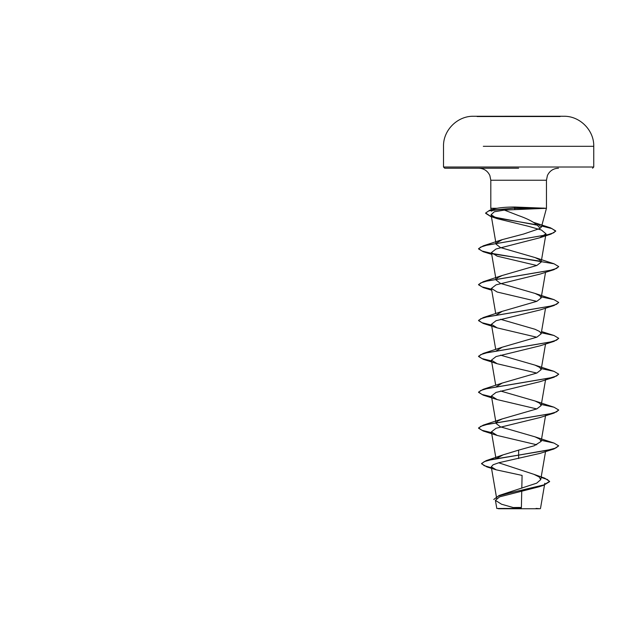 <?xml version="1.0" encoding="UTF-8"?>
<svg xmlns="http://www.w3.org/2000/svg" width="625" height="625" viewBox="0 0 625 625"><rect width="100%" height="100%" fill="white"/><g stroke="black" fill="none" stroke-linecap="round" stroke-linejoin="round"><path stroke-width="0.94" d="M560.172 116.531L477.094 116.531M553.945 146.312L593.75 146.312C594.156 130.328 579.875 115.961 563.883 116.266A7511.867 7511.867 0 0 0 560.172 116.25L477.094 116.266A7511.867 7511.867 0 0 0 473.383 116.266L477.094 116.266M498.422 508.75L538.844 508.75M517.008 508.5L496.82 508.477L521.375 508.414M540.18 508.75L536.039 508.422M478.789 168.211C483.945 168.445 487.641 170.891 489.859 175.547L490.812 180.234L518.633 180.234L490.812 180.234L490.812 208.281L491.594 211.195L494.344 208.898L497.016 208.281L490.812 208.281L497.016 208.281C501.695 207.453 507.68 207.039 514.953 207.031L546.453 208.281L504.352 210.086L518.633 215.625C530.078 219.633 537.219 223.898 540.031 228.422L541.453 226.906L536.82 223.406L533.609 222.414M544.07 208.43L514.414 208.43L515 209.617M518.633 168.211L444.711 168.211L518.633 168.211M497.039 458.172L503.016 454.891L518.633 450.125L518.633 455.117L554 448.945L540.086 453.375L498.953 462.711L493.086 464.781L491.266 466.844L496.211 469.828L522.086 475.414L521.805 488.211M521.742 491.133L521.391 507.5A160.25 160.25 0 0 0 513.273 507.562M541.172 477.125L544.648 478.133L549.594 481.352L543.938 484.891L499.031 495.5L536.695 483.164L540.742 479.641L539.188 476.984L533.961 474.344L498.688 462.781M518.633 450.125L534.211 445.766L541.133 441.406L539.75 439.117L535.016 436.836L500.406 426.82L496.109 423.477L497.516 421.195L502.25 418.906L536.859 408.891L541.148 405.547L539.734 403.266L535.008 400.977L500.5 391M496.219 386.789L502.25 383.055L536.852 373.039L541.148 369.695L539.758 367.414L535.008 365.125L500.5 355.148M496.211 350.938L502.258 347.195L536.859 337.172L541.133 333.836L539.75 331.555L535.008 329.266L500.5 319.289M496.211 315.078L502.25 311.344L536.867 301.312L541.148 297.977L539.734 295.688L535.008 293.414L500.398 283.391L496.117 280.055L497.531 277.766L502.258 275.484L536.859 265.461L541.148 262.125L539.742 259.836L535.008 257.555L500.414 247.539L496.117 244.195L495.984 243.422M496.367 243.062L502.266 239.633L523.656 234.023L540.031 228.422M504.352 210.086L494.289 211.789L491.078 214.742L497.352 218.703L528.289 226.25L541.43 230.031L545.984 233.82L539.703 237.797L495.969 249.023L491.422 252.586L497.188 256.164L536.766 265.5M491.602 289.539L483.258 287.586L478.57 284.797L480.758 282.906L487.07 281.016L554.008 269.656L540.078 274.094L496.047 284.852L491.422 288.438L497.18 292.023L536.766 301.359M491.602 325.391L483.258 323.445L478.57 320.656L480.758 318.758L487.07 316.867L554.008 305.516L540.078 309.953L496.039 320.711L491.422 324.297L497.18 327.883L536.766 337.219M491.602 361.25L483.258 359.297L478.57 356.508L480.75 354.617L487.063 352.727L554.008 341.367L540.078 345.812L496.047 356.57L491.422 360.156L497.188 363.734L536.766 373.07M491.602 397.109L483.258 395.156L478.57 392.367L480.75 390.477L487.063 388.586L554.008 377.227L540.078 381.664L496.047 392.422L491.422 396.008L497.188 399.594L536.766 408.93M491.602 432.961L483.25 431.016L478.57 428.227L480.75 426.336L487.055 424.438L554 413.086L540.086 417.523L496.047 428.281L491.422 431.867L497.188 435.453L536.758 444.781M542.758 485.258L539.016 486.797L499.609 496.852L495.414 500.359L501.523 504.219L513.125 507.523M500.812 508.469A160.25 160.25 0 0 0 500.656 508.484L496.805 508.477L495.414 500.359M554 448.945L558.695 445.852L555.648 448.094L546.961 450.336L486.133 460.656L481.57 463.484L484.156 465.641L491.43 467.789M499.031 495.5L493.766 499.492L498.625 495.945L511.883 492.398L543.602 485.297L539.016 486.797M518.633 458.555L518.633 455.117L492.07 459.453L484.258 461.617L481.57 463.781L486.867 466.891L491.484 468.102M541.125 477.414L547.43 479.531L549.594 481.656L543.602 485.297M558.695 445.852L554.008 443.07L541.336 440.328M491.555 432.656L481.961 430.289L478.57 427.93L483.258 425.141L550.203 413.781L556.516 411.891L558.695 410L554.008 407.211L541.336 404.469M491.555 396.797L481.961 394.438L478.57 392.07L483.258 389.281L550.203 377.93L556.508 376.031L558.695 374.141L554.008 371.352L541.336 368.617M491.555 360.938L481.953 358.578L478.57 356.211L483.258 353.422L550.195 342.07L556.508 340.18L558.695 338.289L554 335.492L541.336 332.758M491.555 325.086L481.953 322.719L478.57 320.352L483.25 317.57L550.195 306.211L556.508 304.32L558.695 302.43L554 299.641L541.336 296.898M491.555 289.227L481.953 286.859L478.57 284.5L483.25 281.711L550.195 270.359L556.508 268.461L558.695 266.57L554 263.781L491.859 253.43M491.555 253.375L481.961 251.008L478.57 248.641L483.258 245.852L547.906 234.648L553.711 232.781L555.695 230.914L550.523 227.844L541.773 225.742M537.164 224.867L502.375 218.938L490.07 215.977L485.648 213.016L489.492 210.359L514.414 208.125L488.828 210.867L485.648 213.016M554 413.086L558.68 410.148M554.008 377.227L558.68 374.289M554.008 341.367L558.68 338.438M554.008 305.516L558.68 302.578M554.008 269.656L558.68 266.719M541.047 261.297L492.242 253.805M491.602 253.68L483.258 251.734L478.57 248.938L480.672 247.086L486.75 245.227L551.008 234.094L555.695 231.211L551.969 228.617L541.695 226.031M537.602 225.242L490.609 216.453L485.648 213.313M544.016 208.125L514.414 208.125L514.953 207.031M592.547 168.211L593.75 167.016L518.633 167.016L593.75 167.016L593.75 146.312L483.305 146.312M518.633 116.266L473.383 116.266C457.383 115.961 443.102 130.328 443.516 146.312L443.516 167.016L518.633 167.016L443.516 167.016L444.711 168.211M518.633 180.234L546.453 180.234L518.633 180.234M541.461 226.906L546.453 208.281L546.453 180.234L547.406 175.547C549.625 170.891 553.312 168.445 558.469 168.211M496.789 499.133L491.266 466.844M540.742 479.641L545.539 451.578M495.953 458.375L491.414 431.867M541.148 441.406L545.656 415.031M496.117 423.477L491.414 396.008M541.148 405.547L545.711 378.867M495.727 385.336L491.414 360.156M541.148 369.695L545.539 344.008M495.727 349.477L491.414 324.297M541.148 333.836L545.539 308.148M495.727 313.625L491.414 288.438M541.148 297.977L545.539 272.297M496.117 280.047L491.414 252.586M541.148 262.125L545.984 233.82M495.93 243.133L491.078 214.742M544.805 483.273L540.5 508.43M533.961 474.344L544.648 478.133M503.016 454.891L486.133 460.656M486.867 466.891L496.211 469.828M494.344 208.898L489.492 210.359M536.82 223.406L550.523 227.844M535.016 436.836L554.008 443.07M502.25 418.906L483.258 425.141M535.008 400.977L554.008 407.211M502.25 383.055L483.258 389.281M535.008 365.125L554.008 371.352M502.258 347.195L483.258 353.422M541.539 331.547L554 335.492M502.25 311.336L483.25 317.57M535.008 293.414L554 299.641M502.258 275.477L483.25 281.711M535.008 257.555L554 263.781M502.273 239.617L483.258 245.852M497.352 218.703L490.609 216.453M539.703 237.797L551.008 234.094M491.719 254.367L483.258 251.734M491.719 290.227L483.258 287.586M497.18 327.883L483.258 323.445M497.18 363.734L483.258 359.297M497.188 399.594L483.258 395.156M497.188 435.453L483.25 431.016"/></g></svg>
